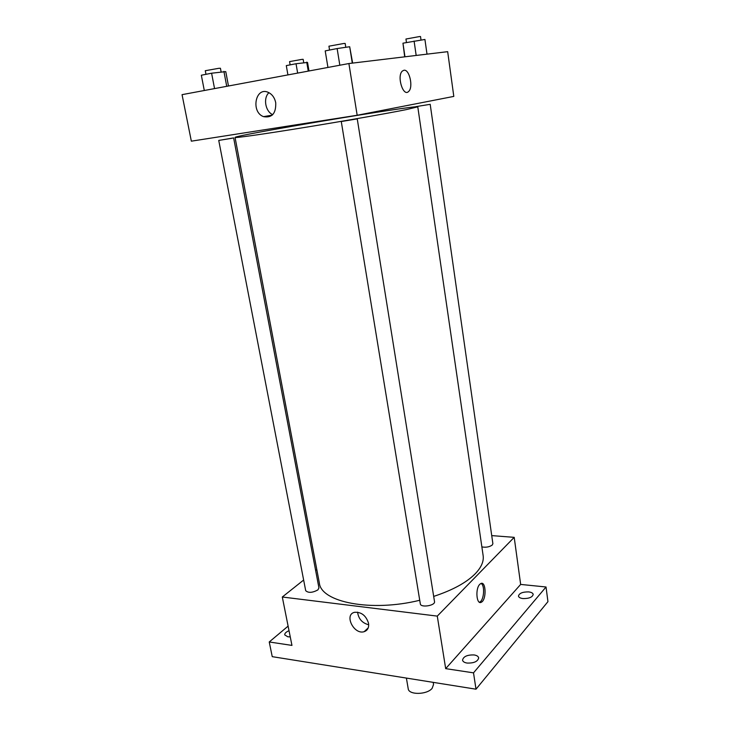 <?xml version="1.0" encoding="UTF-8"?>
<svg xmlns="http://www.w3.org/2000/svg" width="730" height="730" viewBox="0 0 730 730"><rect width="100%" height="100%" fill="white"/><g stroke="black" fill="none" stroke-linecap="round" stroke-linejoin="round"><path stroke-width="1.09" d="M406.391 678.079L408.207 688.728C408.636 695.097 426.986 694.86 432.133 688.353L433.538 684.485L433.191 682.358M491.728 535.61L514.203 537.344L520.654 584.42L546.031 586.993L547.947 601.648L476.006 689.193L272.244 656.662L269.233 641.971L288.113 626.121M528.693 591.902C531.394 592.249 532.9 593.079 533.201 594.402C532.426 597.268 529.004 598.655 522.926 598.563C520.244 598.217 518.756 597.386 518.464 596.072C519.231 593.216 522.644 591.829 528.693 591.902M474.089 654.947C476.809 655.385 478.333 656.37 478.679 657.885C477.803 661.535 473.934 663.26 467.072 663.059C464.389 662.603 462.884 661.626 462.546 660.139C463.413 656.489 467.264 654.755 474.089 654.947M520.654 584.42L445.683 668.644L473.514 672.85L476.006 689.193M546.031 586.993L473.514 672.85M514.203 537.344L437.279 616.111L445.683 668.644M437.279 616.111L282.3 597.012L291.954 645.402L269.233 641.971M368.541 623.256C369.106 627.645 367.646 630.446 364.16 631.678C353.922 635.054 343.784 614.514 354.616 612.297C361.414 611.913 366.049 615.572 368.541 623.256M290.257 636.87L287.793 636.797L284.727 634.881C284.618 633.339 286.05 631.943 289.025 630.702M433.684 596.41C452.5 590.205 466.324 582.686 475.166 573.835C481.307 567.447 483.963 561.361 483.132 555.576L417.779 106.845C418.354 104.518 233.746 135.406 235.051 137.422C234.832 138.18 262.198 134.338 302.329 127.823C342.388 121.335 387.247 113.46 406.281 109.609L417.779 106.845M235.051 137.422L319.348 582.978C321.027 602.232 371.141 612.297 419.732 600.27M282.3 597.012L303.643 580.031M315.634 570.486L316.811 569.555M218.744 140.425L305.697 590.67C308.297 593.107 312.349 592.86 317.86 589.931L318.946 587.942L233.637 137.906L218.744 140.425L232.076 138.253M481.873 546.907C486.007 547.637 489.483 546.998 492.303 544.981L492.878 543.658L430.189 104.262M357.244 118.871L434.514 601.602C435.536 605.626 420.617 607.981 420.316 603.847L341.275 121.536L357.244 118.871L342.507 121.244M479.774 584.328L480.696 583.617C486.089 580.359 486.727 599.905 481.307 602.241C476.535 605.216 475.102 588.681 479.774 584.328M481.061 583.462C485.094 585.268 484.045 600.315 479.747 602.067L479.391 602.214M368.696 624.761C362.217 623.091 358.521 618.894 357.59 612.169M313.918 122.521L300.495 124.638L312.768 122.64M429.359 104.463L415.817 106.644L429.359 104.463M348.894 63.537L447.673 51.666L453.804 96.406L357.171 115.267L191.342 141.173L182.053 94.654L348.894 63.537L357.171 115.267M275.739 102.793C276.068 113.488 272.007 118.105 263.548 116.645C250.582 112.11 255.454 86.268 268.302 92.381C272.199 94.279 274.681 97.756 275.739 102.793M403.9 70.263C409.493 68.948 413.554 87.49 408.608 91.478C403.197 97.327 396.563 76.029 402.33 71.075L403.9 70.263C409.493 68.948 413.554 87.5 408.599 91.478C403.197 97.327 396.554 76.029 402.33 71.075L403.9 70.263M272.71 114.665C265.337 111.48 262.982 98.057 268.932 92.683M352.645 63.09L349.688 46.738L337.132 48.554L325.206 50.899L327.943 67.452M349.688 46.738L352.289 63.136M337.132 48.554L339.833 65.235M329.559 50.041L328.929 46.191L343.93 43.462L345.171 43.453L345.792 47.304M228.481 86.003L225.771 71.622L211.6 73.21L201.334 75.227L204.3 90.511M223.909 71.394L226.729 86.322M211.6 73.21L214.547 88.595M205.979 74.314L205.276 70.719L218.79 68.31L220.433 68.246L221.108 71.805M427.004 54.148L424.924 39.466L402.96 43.189L404.694 56.831M414.092 41.044L416.173 55.453M402.96 43.189L404.958 56.803M406.455 42.513L405.944 39.028L419.65 36.536L420.526 36.536L421.018 40.031M308.991 70.983L307.549 62.442L296.033 63.738L286.297 65.609L287.921 74.916M306.728 62.15L308.252 71.12M296.033 63.738L297.648 73.1M290.129 64.87L289.564 61.603L301.983 59.376L303.16 59.331L303.716 62.597M479.747 602.067L481.307 602.241M368.239 627.846L364.16 631.678M272.226 115.139L263.548 116.645"/></g></svg>
